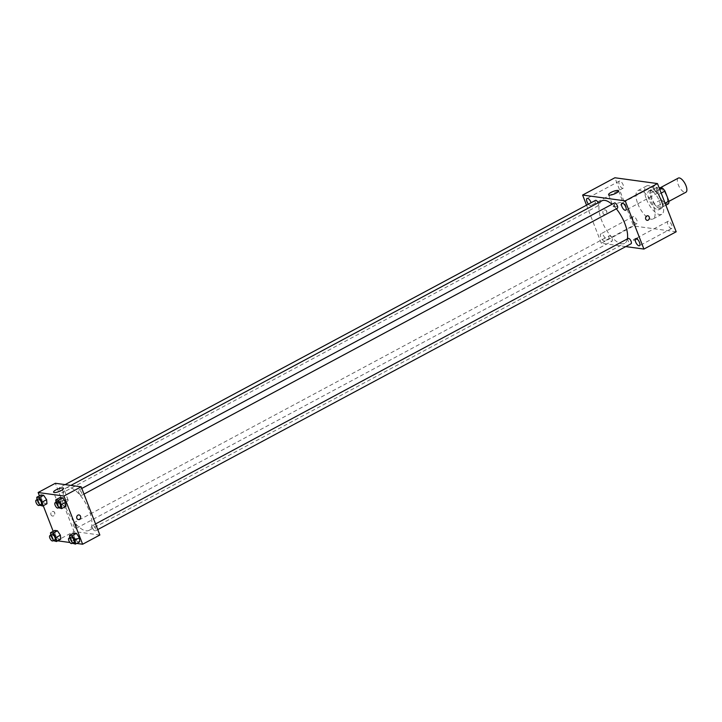 <?xml version="1.0" encoding="UTF-8"?>
<svg xmlns="http://www.w3.org/2000/svg" width="722" height="722" viewBox="0 0 722 722"><rect width="100%" height="100%" fill="white"/><g stroke="black" fill="none" stroke-linecap="round" stroke-linejoin="round"><path stroke-width="0.54" stroke-dasharray="3.61 2.71" d="M678.31 178.09A8.032 3.303 -118.2 0 0 678.229 184.642A8.032 3.303 -118.2 0 0 685.9 192.251M658.87 195.021A8.032 3.303 -118.2 0 0 666.541 202.629A8.032 3.303 -118.2 0 0 665.657 193.983A8.032 3.303 -118.2 0 0 658.951 188.469A8.032 3.303 -118.2 0 0 658.87 195.021M665.864 205.165L662.047 207.205A10.37 4.26 -118.2 0 0 662.453 204.651L658.518 194.507A10.37 4.26 -118.2 0 0 655.973 191.547L650.531 190.807L656.993 187.341L659.06 187.63M668.5 203.748L663.067 203.008A10.37 4.26 -118.2 0 1 660.513 200.048L656.578 189.904A10.37 4.26 -118.2 0 1 656.993 187.341M662.047 207.205L656.614 206.465L663.067 203.008M660.513 200.048L654.06 203.505L650.125 193.361L656.578 189.904M654.06 203.505A10.37 4.26 -118.2 0 0 656.614 206.465M650.531 190.807A10.37 4.26 -118.2 0 0 650.125 193.361M660.025 208.649A10.713 4.404 61.8 0 1 651.722 199.696A10.713 4.404 61.8 0 1 651.235 189.57A10.713 4.404 61.8 0 1 660.17 196.925A10.713 4.404 61.8 0 1 661.352 208.441A10.713 4.404 61.8 0 1 660.025 208.649M657.877 209.795A10.713 4.404 -118.2 0 0 659.195 209.597A10.713 4.404 -118.2 0 0 658.022 198.081A10.713 4.404 -118.2 0 0 649.078 190.716A10.713 4.404 -118.2 0 0 648.979 199.452A10.713 4.404 -118.2 0 0 657.877 209.795M655.973 191.547L659.782 189.498M662.453 204.651L665.106 203.225M658.518 194.507L661.172 193.081M646.389 199.101A16.064 6.606 -118.2 0 0 661.731 214.317A16.064 6.606 -118.2 0 0 659.962 197.043A16.064 6.606 -118.2 0 0 646.551 185.996A16.064 6.606 -118.2 0 0 646.389 199.101M637.788 203.712A16.064 6.606 -118.2 0 0 653.121 218.928A16.064 6.606 -118.2 0 0 651.352 201.655A16.064 6.606 -118.2 0 0 637.941 190.608A16.064 6.606 -118.2 0 0 637.788 203.712M654.683 185.798A4.016 1.652 -118.2 0 0 654.186 185.87A4.016 1.652 -118.2 0 0 654.628 190.193A4.016 1.652 -118.2 0 0 657.977 192.954A4.016 1.652 -118.2 0 0 657.796 189.146A4.016 1.652 -118.2 0 0 654.683 185.798M619.819 181.041A4.016 1.652 -118.2 0 0 619.332 181.114A4.016 1.652 -118.2 0 0 619.774 185.437A4.016 1.652 -118.2 0 0 623.122 188.198A4.016 1.652 -118.2 0 0 622.942 184.39A4.016 1.652 -118.2 0 0 619.819 181.041M633.582 216.519A4.016 1.652 -118.2 0 0 633.086 216.591A4.016 1.652 -118.2 0 0 633.528 220.914A4.016 1.652 -118.2 0 0 636.885 223.667A4.016 1.652 -118.2 0 0 636.696 219.867A4.016 1.652 -118.2 0 0 633.582 216.519M668.446 221.275A4.016 1.652 -118.2 0 0 667.949 221.347A4.016 1.652 -118.2 0 0 668.391 225.67A4.016 1.652 -118.2 0 0 671.74 228.423A4.016 1.652 -118.2 0 0 671.559 224.623A4.016 1.652 -118.2 0 0 668.446 221.275M676.189 231.78L633.582 225.968L614.882 177.765M588.43 204.145A4.016 1.652 -118.2 0 0 590.849 205.49A4.016 1.652 -118.2 0 0 591.074 202.729M601.318 233.811A4.016 1.652 -118.2 0 0 600.821 233.883A4.016 1.652 -118.2 0 0 601.264 238.206A4.016 1.652 -118.2 0 0 604.612 240.968A4.016 1.652 -118.2 0 0 604.431 237.168A4.016 1.652 -118.2 0 0 601.318 233.811M613.853 206.826A5.352 1.399 158.8 0 1 613.159 206.456A5.352 1.399 158.8 0 1 617.644 203.216A5.352 1.399 158.8 0 1 623.14 202.584A5.352 1.399 158.8 0 1 619.738 205.364A5.352 1.399 158.8 0 1 613.853 206.826M625.766 246.599L601.309 243.26L633.582 225.968M636.651 239.406A2.346 0.614 158.8 0 1 633.338 240.092A2.346 0.614 158.8 0 1 635.297 238.675A2.346 0.614 158.8 0 1 637.707 238.404A2.346 0.614 158.8 0 1 636.651 239.406A2.346 0.614 158.8 0 1 633.338 240.092A2.346 0.614 158.8 0 1 635.297 238.675A2.346 0.614 158.8 0 1 637.707 238.395A2.346 0.614 158.8 0 1 636.651 239.397M601.309 243.26L586.535 205.165M602.987 213.252A2.346 2.049 97.8 0 0 606.895 212.521A2.346 2.049 97.8 0 0 603.249 210.878A2.346 2.049 97.8 0 0 604.558 214.56A2.346 2.049 97.8 0 0 605.189 209.921A2.346 2.049 97.8 0 0 602.987 213.252M647.156 220.372L647.156 220.372A2.346 2.049 -82.2 0 1 647.787 215.734L647.796 215.734M614.467 202.972A3.005 1.236 -118.2 0 0 614.44 205.427A3.005 1.236 -118.2 0 0 617.31 208.279M609.594 235.796A3.005 1.236 -118.2 0 0 609.224 235.85A3.005 1.236 -118.2 0 0 609.188 238.305A3.005 1.236 -118.2 0 0 612.066 241.157A3.005 1.236 -118.2 0 0 611.931 238.314A3.005 1.236 -118.2 0 0 609.594 235.796M628.23 238.45A3.005 1.236 -118.2 0 0 628.194 240.904A3.005 1.236 -118.2 0 0 631.073 243.747M595.46 200.382A3.005 1.236 -118.2 0 0 595.794 203.613A3.005 1.236 -118.2 0 0 598.303 205.68A3.005 1.236 -118.2 0 0 598.33 203.225A3.005 1.236 -118.2 0 0 598.159 202.819M601.886 200.824A24.097 9.909 -118.2 0 0 601.643 220.481A24.097 9.909 -118.2 0 0 624.647 243.305A24.097 9.909 -118.2 0 0 627.364 238.91M616.326 208.802A24.097 9.909 -118.2 0 0 612.021 204.281M65.982 507.566A24.097 9.909 -118.2 0 0 88.977 530.39A24.097 9.909 -118.2 0 0 86.324 504.47A24.097 9.909 -118.2 0 0 66.216 487.91A24.097 9.909 -118.2 0 0 65.982 507.566M62.67 490.31A3.005 1.236 61.8 0 1 62.634 492.765A3.005 1.236 61.8 0 1 60.125 490.698A3.005 1.236 61.8 0 1 59.791 487.467A3.005 1.236 61.8 0 1 62.67 490.31M92.533 527.99A3.005 1.236 -118.2 0 0 95.403 530.841A3.005 1.236 -118.2 0 0 95.069 527.601A3.005 1.236 -118.2 0 0 92.56 525.535A3.005 1.236 -118.2 0 0 92.533 527.99M73.527 525.39A3.005 1.236 -118.2 0 0 76.397 528.242A3.005 1.236 -118.2 0 0 76.063 525.011A3.005 1.236 -118.2 0 0 73.554 522.936A3.005 1.236 -118.2 0 0 73.527 525.39M78.77 492.512A3.005 1.236 -118.2 0 0 81.64 495.364A3.005 1.236 -118.2 0 0 81.306 492.124A3.005 1.236 -118.2 0 0 78.797 490.058A3.005 1.236 -118.2 0 0 78.77 492.512M99.853 535.011L74.032 531.491L55.341 483.289M76.685 543.422L69.917 542.502M57.688 540.832L56.821 540.715L74.032 531.491M73.987 539.442A2.346 0.614 -21.2 0 0 72.931 540.444A2.346 0.614 -21.2 0 0 75.332 540.164A2.346 0.614 -21.2 0 0 77.299 538.747A2.346 0.614 -21.2 0 0 73.987 539.442A2.346 0.614 -21.2 0 0 72.931 540.435A2.346 0.614 -21.2 0 0 75.332 540.155A2.346 0.614 -21.2 0 0 77.299 538.747A2.346 0.614 -21.2 0 0 73.987 539.433M65.946 506.33L63.337 505.969L60.404 501.573L60.07 497.539L60.404 501.573L63.337 505.969L65.946 506.33M60.702 539.208L58.094 538.856L55.161 534.461L54.827 530.417L55.161 534.461L58.094 538.856L60.702 539.208M56.821 540.715L53.175 531.302M43.248 505.716L39.412 495.824M79.709 541.807L77.101 541.446L74.158 537.051L73.834 533.016L74.158 537.051L77.101 541.446L79.709 541.807M46.948 503.739L44.34 503.378L41.398 498.983L41.064 494.949L41.398 498.983L44.34 503.378L46.948 503.739M50.973 514.741A2.346 2.049 97.8 0 0 54.881 514.01A2.346 2.049 97.8 0 0 51.235 512.367A2.346 2.049 97.8 0 0 52.544 516.049A2.346 2.049 97.8 0 0 53.175 511.411A2.346 2.049 97.8 0 0 50.973 514.741M78.364 519.578L78.355 519.578A2.346 2.049 -82.2 0 1 78.996 514.93L78.996 514.93M60.54 501.628A5.352 1.399 158.8 0 1 68.112 500.048A5.352 1.399 158.8 0 1 63.626 503.279A5.352 1.399 158.8 0 1 58.13 503.92A5.352 1.399 158.8 0 1 60.54 501.628M39.638 505.093L37.093 501.294L36.966 499.696M38.284 498.992A3.005 1.236 -118.2 0 0 38.248 501.447A3.005 1.236 -118.2 0 0 41.127 504.299M40.035 505.689L44.34 503.378M37.093 501.294L41.398 498.983M58.644 507.683L56.099 503.884L55.964 502.295M57.282 501.582A3.005 1.236 -118.2 0 0 57.255 504.037A3.005 1.236 -118.2 0 0 60.125 506.889M59.042 508.279L63.337 505.969M56.099 503.884L60.404 501.573M53.401 540.57L50.856 536.762L50.721 535.173M52.038 534.47A3.005 1.236 -118.2 0 0 52.011 536.924A3.005 1.236 -118.2 0 0 54.881 539.776M53.798 541.166L58.094 538.856M50.856 536.762L55.161 534.461M72.408 543.161L69.863 539.361L69.727 537.773M71.045 537.06A3.005 1.236 -118.2 0 0 71.018 539.514A3.005 1.236 -118.2 0 0 73.888 542.366M72.796 543.756L77.101 541.446M69.863 539.361L74.158 537.051M660.224 187.783L658.951 188.469M668.915 201.357L666.541 202.629M659.195 209.597L661.352 208.441M649.078 190.716L651.235 189.57M653.121 218.928L661.731 214.317M637.941 190.608L646.551 185.996M654.186 185.87L621.913 203.162M657.977 192.954L625.712 210.246M619.332 181.114L587.058 198.406M623.122 188.198L590.849 205.49M633.086 216.591L600.821 233.883M636.885 223.667L604.612 240.968M667.949 221.347L635.676 238.639M671.74 228.423L639.475 245.724M608.601 194.714L613.159 206.456M618.592 190.843L623.14 202.584M88.977 530.39L624.647 243.305M66.216 487.91L70.882 485.41M65.097 484.624L59.791 487.467M598.303 205.68L62.634 492.765M95.403 530.841L97.75 529.578M92.56 525.535L95.557 523.928M76.397 528.242L612.066 241.157M73.554 522.936L609.224 235.85M81.64 495.364L83.987 494.101M78.797 490.058L81.794 488.451M68.112 500.048L63.563 488.307M58.13 503.92L53.572 492.178"/><path stroke-width="1.08" d="M668.915 201.357L685.9 192.251A8.032 3.303 -118.2 0 0 685.016 183.614A8.032 3.303 -118.2 0 0 678.31 178.09L660.224 187.783M659.06 187.63L662.426 188.081A10.37 4.26 -118.2 0 1 664.971 191.05L668.906 201.194A10.37 4.26 -118.2 0 1 668.5 203.748L665.864 205.165M659.782 189.498L662.426 188.081M665.106 203.225L668.906 201.194M661.172 193.081L664.971 191.05M586.535 205.165L582.618 195.057L614.882 177.765L657.489 183.578L676.189 231.78L643.916 249.072L625.766 246.599M622.409 203.09A4.016 1.652 -118.2 0 0 621.913 203.162A4.016 1.652 -118.2 0 0 622.355 207.485A4.016 1.652 -118.2 0 0 625.712 210.246A4.016 1.652 -118.2 0 0 625.532 206.447A4.016 1.652 -118.2 0 0 622.409 203.09M591.074 202.729A4.016 1.652 -118.2 0 0 587.555 198.333A4.016 1.652 -118.2 0 0 587.058 198.406A4.016 1.652 -118.2 0 0 588.43 204.145M636.172 238.567A4.016 1.652 -118.2 0 0 635.676 238.639A4.016 1.652 -118.2 0 0 636.118 242.962A4.016 1.652 -118.2 0 0 639.475 245.724A4.016 1.652 -118.2 0 0 639.286 241.924A4.016 1.652 -118.2 0 0 636.172 238.567M582.618 195.057L625.216 200.869L657.489 183.578M609.296 195.084A5.352 1.399 158.8 0 1 608.601 194.714A5.352 1.399 158.8 0 1 613.095 191.474A5.352 1.399 158.8 0 1 618.592 190.843A5.352 1.399 158.8 0 1 615.18 193.622A5.352 1.399 158.8 0 1 609.296 195.084M625.216 200.869L643.916 249.072M647.787 215.734A2.346 2.049 -82.2 0 1 647.156 220.372A2.346 2.049 -82.2 0 1 647.796 215.734A2.346 2.049 -82.2 0 1 647.156 220.372M83.987 494.101L617.31 208.279A3.005 1.236 -118.2 0 0 617.175 205.427A3.005 1.236 -118.2 0 0 614.837 202.918A3.005 1.236 -118.2 0 0 614.467 202.972L81.794 488.451M97.75 529.578L631.073 243.747A3.005 1.236 -118.2 0 0 630.739 240.516A3.005 1.236 -118.2 0 0 628.23 238.45L95.557 523.928M598.159 202.819A3.005 1.236 -118.2 0 0 595.831 200.319A3.005 1.236 -118.2 0 0 595.46 200.382L65.097 484.624M627.364 238.91A24.097 9.909 -118.2 0 0 616.326 208.802M612.021 204.281A24.097 9.909 -118.2 0 0 601.886 200.824L70.882 485.41M39.412 495.824L38.131 492.512L55.341 483.289L81.162 486.808L99.853 535.011L82.642 544.235L76.685 543.422M69.917 542.502L57.688 540.832M55.964 502.295L55.765 499.841L60.07 497.539L62.679 497.891L65.621 502.286L65.946 506.33L65.621 502.286L61.316 504.597L61.65 508.631L58.644 507.683M50.721 535.173L50.522 532.728L54.827 530.417L57.435 530.778L60.377 535.173L60.702 539.208L60.377 535.173L56.072 537.475L56.406 541.518L53.401 540.57M38.131 492.512L63.951 496.032L82.642 544.235M53.175 531.302L43.248 505.716M69.727 537.773L69.529 535.318L73.834 533.016L76.442 533.368L79.375 537.764L79.709 541.807L79.375 537.764L75.079 540.074L75.404 544.108L72.408 543.161M36.966 499.696L36.759 497.25L41.064 494.949L43.672 495.301L46.614 499.696L46.948 503.739L46.614 499.696L42.309 501.998L42.643 506.041L39.638 505.093M63.951 496.032L81.162 486.808M55.991 489.886A5.352 1.399 158.8 0 1 63.563 488.307A5.352 1.399 158.8 0 1 59.078 491.538A5.352 1.399 158.8 0 1 53.572 492.178A5.352 1.399 158.8 0 1 55.991 489.886M78.996 514.93A2.346 2.049 -82.2 0 1 78.364 519.578A2.346 2.049 -82.2 0 1 78.996 514.93A2.346 2.049 -82.2 0 1 78.355 519.578M36.759 497.25L39.367 497.602L42.309 501.998M38.97 505.454L41.127 504.299A3.005 1.236 -118.2 0 0 40.793 501.059A3.005 1.236 -118.2 0 0 38.284 498.992L36.127 500.147A3.005 1.236 -118.2 0 0 36.1 502.602A3.005 1.236 -118.2 0 0 38.97 505.454A3.005 1.236 -118.2 0 0 38.645 502.214A3.005 1.236 -118.2 0 0 36.127 500.147M42.643 506.041L46.948 503.739M41.064 494.949L43.672 495.301L46.614 499.696M39.367 497.602L43.672 495.301M55.765 499.841L58.374 500.202L61.316 504.597M57.977 508.044L60.125 506.889A3.005 1.236 -118.2 0 0 59.8 503.658A3.005 1.236 -118.2 0 0 57.282 501.582L55.134 502.738A3.005 1.236 -118.2 0 0 55.107 505.192A3.005 1.236 -118.2 0 0 57.977 508.044A3.005 1.236 -118.2 0 0 57.643 504.804A3.005 1.236 -118.2 0 0 55.134 502.738M61.65 508.631L65.946 506.33M60.07 497.539L62.679 497.891L65.621 502.286M58.374 500.202L62.679 497.891M50.522 532.728L53.13 533.08L56.072 537.475M52.733 540.931L54.881 539.776A3.005 1.236 -118.2 0 0 54.556 536.536A3.005 1.236 -118.2 0 0 52.038 534.47L49.89 535.625A3.005 1.236 -118.2 0 0 49.863 538.08A3.005 1.236 -118.2 0 0 52.733 540.931A3.005 1.236 -118.2 0 0 52.399 537.691A3.005 1.236 -118.2 0 0 49.89 535.625M56.406 541.518L60.702 539.208M54.827 530.417L57.435 530.778L60.377 535.173M53.13 533.08L57.435 530.778M69.529 535.318L72.137 535.679L75.079 540.074M71.74 543.522L73.888 542.366A3.005 1.236 -118.2 0 0 73.554 539.126A3.005 1.236 -118.2 0 0 71.045 537.06L68.897 538.215A3.005 1.236 -118.2 0 0 68.861 540.67A3.005 1.236 -118.2 0 0 71.74 543.522A3.005 1.236 -118.2 0 0 71.406 540.282A3.005 1.236 -118.2 0 0 68.897 538.215M75.404 544.108L79.709 541.807M73.834 533.016L76.442 533.368L79.375 537.764M72.137 535.679L76.442 533.368"/></g></svg>
